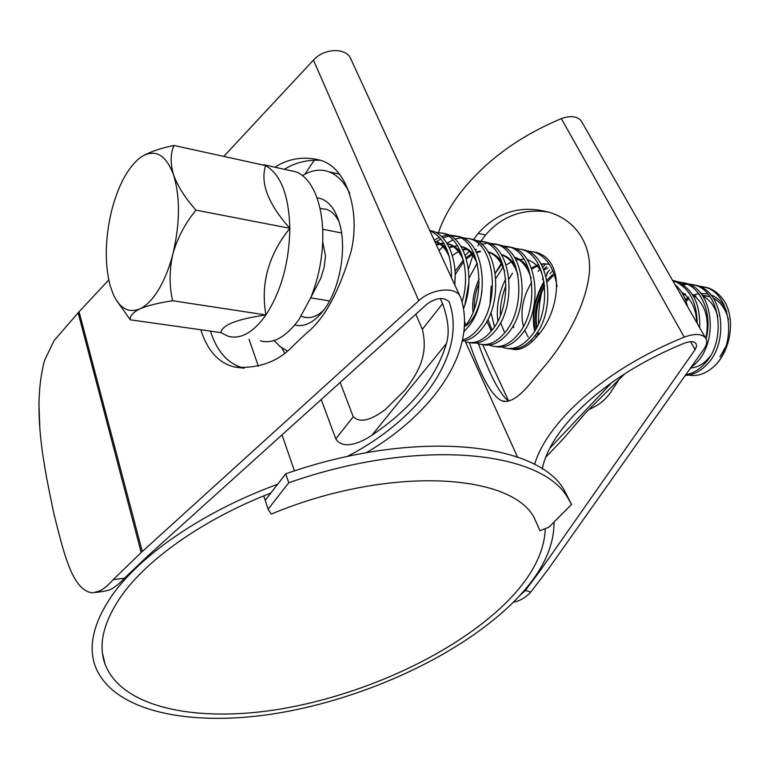 <?xml version="1.0" encoding="UTF-8"?>
<svg xmlns="http://www.w3.org/2000/svg" width="769" height="769" viewBox="0 0 769 769"><rect width="100%" height="100%" fill="white"/><g stroke="black" fill="none" stroke-linecap="round" stroke-linejoin="round"><path stroke-width="1.15" d="M571.559 504.445L567.647 497.591C540.963 450.499 417.952 437.388 288.76 482.778L268.112 509.213L271.236 514.105C387.297 465.591 510.799 472.868 534.195 517.681L539.982 530.697L548.912 527.149L571.559 504.445L563.946 489.67C537.108 442.233 414.366 428.65 285.712 473.829L288.76 482.778M534.08 517.508L539.982 530.697M285.712 473.829L265.209 500.321L268.112 509.213M265.209 500.321L263.767 495.899M158.529 289.798C164.47 279.916 169.257 267.948 172.9 253.876C180.071 223.5 180.292 197.181 173.583 174.919C165.95 154.752 155.328 148.657 141.727 156.616L139.112 158.491C126.904 169.017 117.628 186.877 111.294 212.061C105.007 239.601 104.622 264.103 110.13 285.559L113.187 294.162C119.753 308.456 128.644 313.377 139.852 308.898C146.341 305.879 152.57 299.516 158.529 289.798M116.619 300.544L130.278 319.808C129.74 316.03 132.931 312.397 139.852 308.898C147.648 305.572 158.568 302.861 172.612 300.746C169.18 285.789 169.276 270.169 172.9 253.876C177.447 237.929 185.127 223.346 195.951 210.129C185.329 198.229 177.87 186.483 173.583 174.919C170.247 163.537 170.362 153.723 173.948 145.456C160.269 148.273 149.532 151.993 141.727 156.616L139.112 158.491M289.404 170.401L295.834 171.814C303.87 174.755 310.522 182.368 315.771 194.663C321.077 208.216 323.384 223.933 322.701 241.802C321.875 261.373 317.905 279.974 310.791 297.603L298.737 319.923C285.607 337.331 272.841 344.301 260.451 340.821M255.116 163.297L265.622 165.604C280.791 174.352 288.875 195.249 289.855 228.297C289.259 262.267 281.291 291.143 265.949 314.934C253.462 332.381 240.937 339.523 228.374 336.351L220.828 332.593C222.049 324.999 237.092 319.116 265.949 314.934C260.412 283.953 268.371 255.068 289.855 228.297C268.17 203.948 260.095 183.051 265.622 165.604L173.948 145.456M322.701 241.802L325.518 256.212L324.085 267.545L320.808 278.224L310.791 297.603M685.285 299.362L688.726 297.132M692.888 295.152L698.723 293.604M700.77 293.383L707.797 293.931M710.71 294.806C717.861 297.545 723.187 303.111 726.695 311.512M725.926 346.406L719.967 356.778M707.211 287.616L704.625 287.087C731.309 293.325 737.317 343.868 714.689 365.823C730.781 350.472 735.558 319.048 724.408 301.313C719.669 294.21 713.93 289.644 707.211 287.616L699.348 286.395M704.625 287.087L698.117 285.914M685.275 375.445C693.215 375.012 700.405 371.389 706.865 364.554C729.464 342.484 723.475 291.711 696.829 285.482L688.899 284.261M687.505 284.29L683.189 284.79M685.765 374.753C692.609 373.523 698.761 369.985 704.241 364.131C726.83 342.022 720.851 291.172 694.215 284.943L687.649 283.771M686.275 283.732L682.007 284.011M690.514 368.043L696.32 362.853C718.88 340.619 712.93 289.548 686.313 283.319L678.325 282.108M706.038 338.658C712.844 314.694 701.52 287.558 683.67 282.781L677.066 281.608M675.663 281.569L673.298 281.656M699.636 327.632C700.559 303.668 692.571 288.173 675.682 281.137L672.558 280.368M697.175 323.336C696.82 301.16 688.755 286.904 673 280.579L672.615 280.464M687.582 306.6C685.294 297.257 681.084 289.894 674.942 284.52M552.863 270.746L552.132 271.438M551.354 272.226L549.979 273.687M546.596 266.728L543.625 269.352M544.76 265.247L542.568 267.016M539.982 269.419L538.146 271.361M533.878 251.857L528.476 251.617M557.054 286.462C554.055 268.006 546.461 256.538 534.272 252.059L527.015 250.925M508.29 348.559C517.46 350.385 526.111 346.396 534.253 336.611C555.968 311.858 550.594 256.202 524.891 250.127L520.853 249.214M502.07 347.03L504.695 347.963C513.971 350.049 522.776 346.098 531.091 336.101C552.786 311.291 547.422 255.548 521.738 249.473L514.423 248.358M495.678 346.617C504.791 348.453 513.413 344.425 521.536 334.553C543.164 309.59 537.848 253.587 512.231 247.522L503.166 246.484M489.382 345.05L492.073 346.021C501.292 348.107 510.049 344.108 518.335 334.034C539.934 309.023 534.638 252.924 509.04 246.868L501.667 245.753M482.894 344.656C491.968 346.502 500.552 342.436 508.645 332.468C530.187 307.302 524.929 250.925 499.408 244.888L490.257 243.869M476.52 343.041L479.289 344.06C488.45 346.137 497.149 342.099 505.406 331.939C526.909 306.725 521.67 250.261 496.178 244.225L488.748 243.119M487.008 243.206L481.586 244.302M469.321 251.367L465.226 255.375M486.421 242.216L483.143 241.543C508.53 247.56 513.711 304.389 492.304 329.814C484.086 340.061 475.434 344.137 466.331 342.061L469.59 342.561C478.703 344.637 487.373 340.571 495.592 330.353C517.028 304.976 511.827 248.243 486.421 242.216L477.184 241.226M483.143 241.543L475.646 240.447M462.313 341.128C469.609 340.379 476.29 336.072 482.355 328.209C503.695 302.621 498.552 245.513 473.252 239.505L469.167 238.592M462.553 340.013C468.6 338.254 474.089 334.131 479.02 327.671C500.331 302.034 495.207 244.821 469.936 238.823L462.38 237.746M460.593 237.861L454.998 239.121M453.056 239.87L446.962 243.273M444.818 244.878L438.964 250.531M463.938 331.67L468.946 326.037C490.18 300.237 485.104 242.744 459.91 236.765L450.499 235.823M448.654 236.112L442.877 237.929M440.868 238.899L435.292 242.552M464.361 327.027L465.562 325.489C486.767 299.641 481.711 242.052 456.546 236.073L448.933 235.006M447.116 235.141L441.435 236.487M439.464 237.285L434.216 240.216M463.476 308.677C475.665 278.887 466.235 239.447 446.395 233.978L442.281 233.065M462.054 302.054C471.282 273.014 461.246 238.409 442.982 233.286L435.302 232.228M454.633 284.617C457.795 260.191 447.279 235.131 432.687 231.161L429.708 230.412M451.538 277.888C451.413 253.212 444.174 237.467 429.823 230.662M544.635 286.087C537.637 299.948 535.022 313.675 536.8 327.267M544.058 281.512C534.532 297.863 531.36 314.31 534.551 330.843M535.57 334.89L536.329 337.207M513.308 325.412L513.74 327.709M512.5 273.178L508.991 279.022M506.012 285.357C501.965 295.556 500.1 305.524 500.427 315.252M505.733 278.859C498.754 293.076 496.12 307.11 497.851 320.961M514.605 348.982L516.249 349.607M503.474 266.449L495.87 278.455M501.676 264.315L495.332 273.178M476.828 263.834L468.917 278.32M714.689 365.823C706.423 373.609 697.771 376.695 688.745 375.099M728.454 319.548C725.859 309.349 720.784 302.179 713.219 298.055M709.989 296.671L702.308 295.411M696.041 296.228L693.888 296.872M689.178 298.997L685.938 301.044M690.543 368.024C698.021 367.428 704.539 363.545 710.085 356.374M717.861 316.617C715.093 306.677 710.018 299.756 702.616 295.854M699.386 294.508L698.79 294.316M685.573 294.21L683.218 294.95M553.315 275.552L547.192 281.887M544.587 285.53C536.243 299.583 533.59 313.617 536.608 327.632M537.781 331.631L538.809 334.207M549.335 264.209L544.067 264.132M543.231 264.238L541.299 264.603M538.867 265.315L531.744 269.025M500.581 322.596L504.233 331.727M541.818 272.341C537.973 265.786 533.292 261.662 527.774 259.96L527.207 259.797M524.016 259.172L515.903 259.884M513.423 260.729L506.117 264.978M487.902 319.279L492.054 330.132M528.841 269.275C525.054 263.017 520.507 259.076 515.192 257.432L514.365 257.269M479.135 282.723C475.588 291.653 473.992 300.323 474.348 308.725M515.701 266.18C511.981 260.22 507.559 256.452 502.436 254.875L501.301 254.645M464.543 321.605L465.822 324.451M502.388 263.065C498.735 257.404 494.448 253.808 489.526 252.28L487.988 251.857M480.712 251.617L476.54 252.674M473.983 253.741L473.262 254.106M472.272 254.645L466.37 258.98M463.765 261.604L455.065 274.841M476.434 249.646L474.569 249.156M466.629 249.194L463.073 250.233M466.495 325.643C474.819 318.212 479.991 306.552 482.019 290.644M475.223 256.75C471.724 251.655 467.706 248.406 463.178 246.984L460.977 246.426M454.181 246.397L449.413 247.781M464.851 304.745L468.782 283.155M461.371 253.559C457.959 248.743 454.085 245.647 449.74 244.282L447.202 243.667M443.992 243.417L436.398 244.965M454.815 285.011L455.065 277.186M447.327 250.338C444.011 245.792 440.272 242.86 436.119 241.553M709.124 296.392L702.135 295.171M695.474 295.796L693.571 296.305M688.649 298.334L685.602 300.141M684.996 293.768L682.891 294.354M705.817 338.273C709.845 318.683 705.365 304.043 692.369 294.344M696.752 322.596C696.166 308.638 691.081 298.459 681.497 292.057M552.757 274.523L546.884 280.176M544.346 283.434C534.609 298.651 531.715 313.963 535.647 329.372M536.906 332.987L537.954 335.284M547.932 267.997L543.914 270.054M531.696 282.242C522.785 296.921 520.017 311.618 523.391 326.316M524.612 330.218L528.159 336.966M531.023 340.225L532.35 341.34M549.316 264.18L543.356 263.748M542.529 263.825L540.982 264.055M538.502 264.642L531.35 267.977M486.873 321.24L491.285 331.093M531.129 278.243C527.649 267.247 522.084 260.297 514.451 257.404M479.154 278.907C473.915 290.249 471.878 301.333 473.031 312.156M517.97 274.725C514.355 264.055 508.818 257.394 501.35 254.722M464.486 324.701L464.851 325.354M504.637 271.207C500.907 260.864 495.39 254.462 488.084 252.011L489.526 252.28M479.962 251.184L476.165 251.944M473.579 252.876L472.579 253.318M471.608 253.799L465.966 257.605M463.38 259.989L454.969 271.553M465.879 248.695L462.688 249.464M460.073 250.473L452.345 255.568M477.434 264.171C473.608 254.674 468.302 248.839 461.506 246.647L461.025 246.503M457.622 245.849L449.019 246.974M463.544 260.633C459.727 251.598 454.556 246.042 448.048 243.946L447.222 243.706M443.819 243.119L436.023 244.148M449.461 257.086C445.732 248.656 440.82 243.398 434.725 241.312M172.612 300.746L265.949 314.934M130.278 319.808L220.828 332.593M195.951 210.129L289.855 228.297M316.963 197.796C327.767 199.219 335.457 208.38 340.052 225.259C346.723 250.579 339.542 288.856 324.489 309.119L321.009 313.541C312.233 323.297 303.515 327.123 294.854 325.008M301.256 316.174L303.611 317.059C310.09 318.827 316.732 316.617 323.518 310.436M349.799 193.452C344.349 182.263 337.456 175.063 329.132 171.843C320.5 168.728 311.628 169.997 302.525 175.63M415.808 314.213L422.344 329.305L442.588 303.678C448.375 319.741 449.654 333.035 446.424 343.551L371.879 435.273C361.488 442.396 343.137 450.509 335.784 438.897L321.231 399.524M335.784 438.897L353.259 416.769L340.148 382.462M442.588 303.678L440.252 298.487M371.879 435.273C411.28 408.57 436.119 377.992 446.424 343.551M339.1 221.808C335.803 215.33 331.641 211.177 326.633 209.351L320.019 208.505M274.081 340.427L280.252 346.704L287.173 350.895M314.454 160.048L304.716 174.342M353.259 416.769C361.891 425.065 375.887 416.481 385.288 409.56L404.888 390.181C417.115 373.907 428.919 356.162 422.344 329.305M624.889 373.696L585.584 412.886L564.062 437.936L545.596 457.44M543.327 277.782L542.385 279.474M535.589 252.328C566.224 259.614 560.226 312.445 536.522 336.976C528.188 346.454 520.392 350.587 513.154 349.366M494.409 326.556L490.939 312.291M490.064 303.813L491.141 286.251M495.313 273.062L500.888 264.055M508.588 400.985L482.653 344.637M546.836 273.062L549.681 269.957M545.279 528.591C544.404 553.411 530.754 578.692 504.329 604.434C453.172 653.842 365.217 694.455 281.752 708.816C198.71 722.956 122.079 708.585 105.065 664.195C97.951 644.614 103.479 621.756 121.617 595.61C147.869 558.554 204.189 518.921 270.803 493.083M346.963 456.603C418.605 419.816 467.36 355.067 449.471 302.717L448.885 301.535C443.367 296.796 436.033 297.69 426.891 304.216L149.321 554.564L124.482 578.163C119.022 584.142 113.947 588.102 109.236 590.044L103.354 591.409M108.756 279.945L78.13 312.781L54.032 340.686L44.535 360.382C31.289 409.839 44.785 469.532 53.743 513.086C63.616 552.45 72.382 591.448 92.943 592.832L99.922 590.842C104.055 588.737 108.467 585.017 113.158 579.663L124.482 578.163M519.373 595.937L525.458 590.4L530.773 592.092L548.018 569.502L703.818 349.241C707.067 344.483 707.576 340.609 705.346 337.61C701.357 333.631 694.32 333.467 684.237 337.101C635.425 357.133 595.985 382.933 565.936 414.51C549.604 432.245 539.136 448.894 534.561 464.476M469.33 342.522C480.904 376.55 491.766 396.006 501.907 400.88C509.876 403.629 520.613 396.266 534.128 378.761L543.25 367.707C562.985 345.185 583.363 310.359 588.458 279.464C594.206 248.339 577.577 221.03 550.171 212.609C521.805 204.516 497.803 211.446 478.164 233.411L473.56 239.611M582.239 122.704L581.124 120.762C576.942 116.138 570.348 115.427 561.351 118.637C518.075 136.747 484.037 161.98 459.218 194.326C449.663 207.169 442.79 219.838 438.58 232.325M548.393 212.061C523.055 208.312 502.109 215.945 485.566 234.958L481.067 240.976M525.458 590.4L540.223 570.608L695.109 349.616L696.608 346.156L695.916 343.407C693.763 341.253 689.976 341.157 684.535 343.128C638.924 361.815 601.973 385.932 573.684 415.462C555.843 434.783 545.384 452.624 542.289 468.975M554.007 522.036C554.286 548.989 539.934 576.5 510.933 604.578C457.401 656.005 365.996 698.069 279.205 712.94C192.875 727.58 112.86 712.652 95.212 666.079C87.983 645.893 93.616 622.332 112.12 595.389C140.448 554.843 203.804 511.193 277.619 484.278M39.796 426.689L38.892 403.081M210.408 331.122C217.108 351.962 228.364 364.314 244.186 368.188M320.711 160.298C307.302 159.587 295.2 162.586 284.405 169.295M284.597 352.894L281.733 347.819M473.675 253.068L468.398 269.285M478.443 343.801C489.978 375.407 499.985 394.478 508.453 401.014M480.933 241.158L479.75 242.85M478.866 244.157L477.77 245.792M618.372 380.578L612.345 389.72C606.962 398.755 599.138 405.33 588.891 409.454M538.367 324.057C538.483 312.185 539.559 301.65 541.616 292.46M546.067 276.6L547.855 271.899M366.169 452.778C433.793 413.357 477.876 350.02 460.842 297.959L459.689 295.594C454.219 286.299 430.948 289.096 418.797 300.698L141.198 552.507L113.158 579.663M351.481 60.184L350.222 57.588C344.435 47.284 323.528 48.63 313.444 60.117L223.779 156.415M200.805 329.766C207.553 350.991 218.963 363.429 235.016 367.101C259.163 368.803 278.762 361.468 293.825 345.098L306.629 333.035C324.307 319.125 339.158 291.836 351.164 251.175C360.671 210.273 346.502 167.998 320.827 160.346C304.043 156.001 288.75 158.299 274.956 167.219M530.773 592.092C525.833 597.561 520.036 600.935 513.356 602.194M549.643 448.423L611.759 382.597M517.537 457.103L465.399 341.772M294.45 470.907L282.031 434.898M258.374 366.294L249.041 339.235M449.471 302.717L449.058 301.823M540.915 569.56L540.396 568.378M695.109 349.616L690.649 341.715M684.237 337.101L561.351 118.637M142.294 551.556L79.082 311.81M418.797 300.698L313.444 60.117M141.198 552.507L78.13 312.781M540.223 570.608L539.732 569.483M485.566 234.958L478.164 233.411M563.946 489.67L567.647 497.591M295.834 171.814L263.642 164.729M322.672 229.268L341.561 232.969M696.829 285.482L694.215 284.943M686.313 283.319L683.67 282.781M675.682 281.137L673 280.579M537.387 252.693L534.272 252.059M524.891 250.127L521.738 249.473M512.231 247.522L509.04 246.868M499.408 244.888L496.178 244.225M473.252 239.505L469.936 238.823M459.91 236.765L456.546 236.073M446.385 233.978L442.982 233.276M432.687 231.161L429.775 230.565M310.686 297.853L329.584 300.939M527.774 259.96L527.246 259.855M463.178 246.984L461.506 246.647M449.74 244.282L448.048 243.946M329.132 171.843L339.763 174.217M303.611 317.059L307.552 317.664M511.904 349.068L515.422 349.607M105.065 664.195L102.488 653.237M705.346 337.61L581.124 120.762M459.689 295.594L350.222 57.588M243.504 368.168L235.016 367.101M505.983 401.389L501.907 400.87M95.51 592.466L103.498 591.39"/></g></svg>
